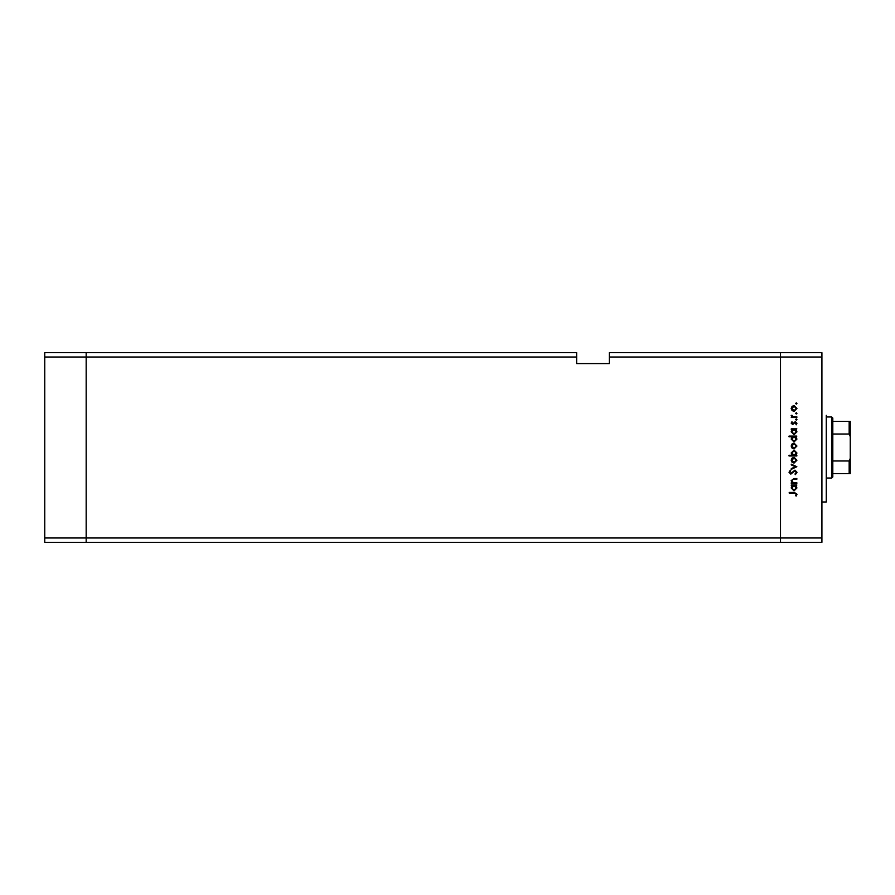 <?xml version="1.0" encoding="UTF-8"?>
<svg xmlns="http://www.w3.org/2000/svg" width="895" height="895" viewBox="0 0 895 895"><rect width="100%" height="100%" fill="white"/><g stroke="black" fill="none" stroke-linecap="round" stroke-linejoin="round"><path stroke-width="1.34" d="M576.66 357.027L576.66 363.571L609.361 363.571L609.361 357.027L780.496 357.027L780.496 352.675L780.496 537.973L780.496 357.027L821.912 357.027L821.912 542.325L780.496 542.325L780.496 537.973L780.496 542.325L86.166 542.325L86.166 352.675L576.66 352.675L576.66 357.027L86.166 357.027L86.166 352.675L44.75 352.675L44.75 542.325L86.166 542.325L86.166 357.027L44.75 357.027M821.912 537.973L44.75 537.973M821.912 357.027L821.912 352.675L609.361 352.675L609.361 357.027M826.275 415.347L826.275 501.994L821.912 501.994M796.841 482.752L796.841 483.445L791.269 483.445L791.269 482.752L792.265 482.752L791.169 480.637L793.988 478.545L796.841 478.545L796.841 479.239L792.948 479.317L791.851 480.749L793.328 482.651L796.841 482.752M794.973 470.143L797.031 472.314L795.364 474.641L794.984 473.992L796.259 472.314L794.961 470.826L790.8 474.149L789.01 472.269L790.307 470.233L790.777 470.859L789.793 472.347L790.766 473.466L794.973 470.143M796.841 466.709L791.269 469.36L791.269 468.611L795.319 466.765L791.269 464.908L791.269 464.169L796.841 466.709M794.066 463.095L792.086 462.335L791.169 460.209L792.086 458.083L794.066 457.323L796.942 460.209L794.066 463.095M794.066 448.91L792.086 448.149L791.169 446.023L792.086 443.909L794.066 443.137L796.942 446.023L794.066 448.91M792.299 429.544L791.269 429.544L791.269 428.862L796.841 428.862L795.879 429.544L796.942 431.815L794.033 434.724L791.169 431.804L792.299 429.544M796.942 403.477L796.304 404.115L795.666 403.477L796.304 402.839L796.942 403.477M794.066 411.353L792.086 410.581L791.169 408.456L792.086 406.341L794.066 405.58L796.942 408.456L794.066 411.353M796.942 413.356L796.304 413.993L795.666 413.356L796.304 412.718L796.942 413.356M796.841 416.824L796.841 417.506L791.269 417.506L792.086 416.824L791.169 415.47L791.952 415.246L793.048 416.701L796.841 416.824M796.942 419.52L796.304 420.158L795.666 419.52L796.304 418.882L796.942 419.52M792.634 424.554L791.169 423.145L791.963 421.713L792.601 423.872L795.331 421.623L796.942 423.257L796.181 424.845L795.353 422.306L792.634 424.554M792.343 436.782L789.01 436.782L789.01 436.1L796.841 436.1L795.879 436.782L796.942 439.065L794.033 441.962L791.169 439.042L792.343 436.782M795.812 455.264L796.841 455.264L796.841 455.958L789.01 455.958L789.01 455.264L792.276 455.264L791.169 452.993L794.066 450.084L796.942 453.015L795.812 455.264M792.299 485.694L791.269 485.694L791.269 485.012L796.841 485.012L795.879 485.694L796.942 487.965L794.033 490.874L791.169 487.943L792.299 485.694M796.259 494.185L794.29 493.123L789.211 493.123L789.211 492.44L794.368 492.44L797.031 494.219L796.158 496.065L795.565 495.662L796.259 494.185M794.078 406.263L791.851 408.467L794.078 410.66L796.259 408.467L794.078 406.263M794.066 429.544L791.851 431.793L794.044 434.041L796.259 431.793L794.066 429.544M794.066 436.782L791.851 439.031L794.044 441.28L796.259 439.031L794.066 436.782M794.078 443.819L791.851 446.023L794.078 448.227L796.259 446.023L794.078 443.819M794.044 455.264L796.259 453.027L794.066 450.767L791.851 453.015L794.044 455.264M794.078 458.005L791.851 460.209L794.078 462.413L796.259 460.209L794.078 458.005M794.066 485.694L791.851 487.943L794.044 490.191L796.259 487.943L794.066 485.694M831.723 416.981L832.809 418.066L832.809 476.934L831.723 478.019L831.723 416.981L826.275 416.981M850.25 421.344L849.165 421.344L850.25 421.344L850.25 473.656L849.165 473.656L850.25 473.656M850.25 436.603L849.165 434.019L849.165 421.344L832.809 421.344M832.809 434.019L849.165 434.019M832.809 460.981L849.165 460.981L850.25 458.397M832.809 473.656L849.165 473.656L849.165 460.981M831.723 478.019L826.275 478.019"/></g></svg>
